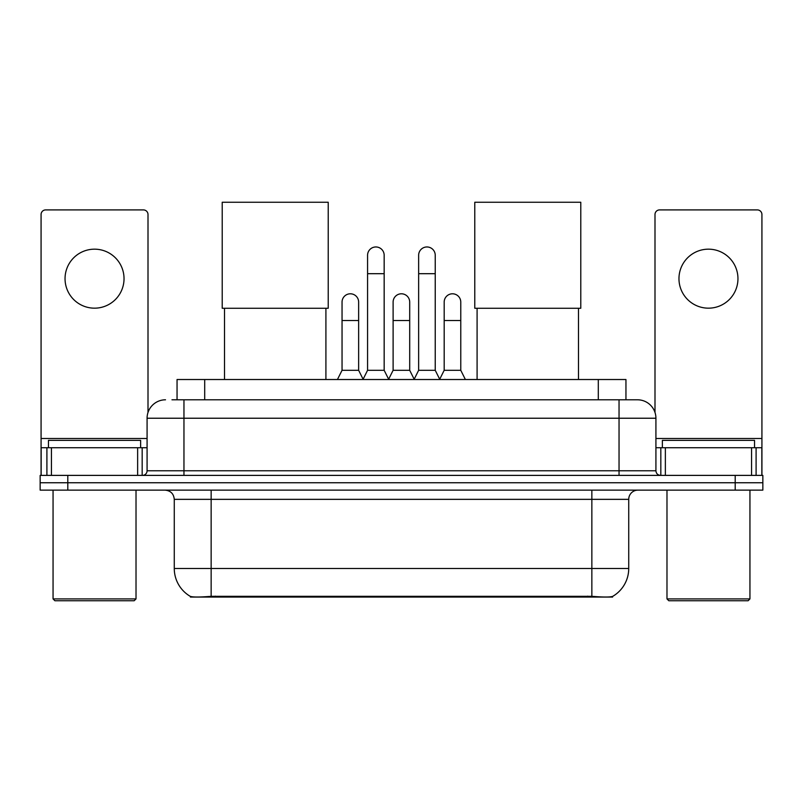 <?xml version="1.0" encoding="UTF-8"?>
<svg xmlns="http://www.w3.org/2000/svg" width="803" height="803" viewBox="0 0 803 803"><rect width="100%" height="100%" fill="white"/><g stroke="black" fill="none" stroke-linecap="round" stroke-linejoin="round"><path stroke-width="1.2" d="M177.051 399.794L177.051 379.518L625.949 379.518L625.949 399.794M612.599 596.408L612.599 597.061L190.401 597.061L190.401 596.408M174.271 568.484L211.149 568.484L211.149 499.346L174.271 499.346L174.271 568.484A32.261 32.261 0 0 0 190.221 596.318C192.61 597.251 199.586 597.251 211.149 596.318L591.851 596.318C603.404 597.251 610.38 597.251 612.779 596.318A32.261 32.261 0 0 0 628.729 568.484L628.729 499.346A9.214 9.214 0 0 1 637.943 490.131M67.803 475.386L762.85 475.386L762.85 482.754L40.15 482.754L40.15 490.131L67.803 490.131L67.803 482.754L40.15 482.754L40.15 475.386L67.803 475.386L67.803 482.754L762.85 482.754L762.85 490.131L67.803 490.131M172.394 399.794L631.028 399.794M171.972 399.794L183.957 399.794L183.957 418.233L147.079 418.233L147.079 470.779A4.607 4.607 0 0 1 142.472 475.386M165.518 399.794A18.439 18.439 0 0 0 147.079 418.233M637.482 399.794A18.439 18.439 0 0 1 655.921 418.233L619.043 418.233L619.043 399.794L637.201 399.794M655.921 418.233L655.921 470.779C656.192 473.569 657.727 475.105 660.528 475.386M762.85 475.386L762.85 482.754M94.533 249.171A29.5 29.5 0 0 0 65.043 278.671A29.5 29.5 0 0 0 94.533 308.171A29.5 29.5 0 0 0 124.033 278.671A29.5 29.5 0 0 0 94.533 249.171M137.634 475.386L137.634 447.733L51.442 447.733L51.442 475.386M148.003 412.471L148.003 214.511A4.607 4.607 0 0 0 143.396 209.904L45.681 209.904A4.607 4.607 0 0 0 41.073 214.511L41.073 447.733L51.442 447.733M137.634 447.733L147.079 447.733M41.073 475.386L41.073 447.733M134.171 600.754L54.895 600.754L53.058 598.908L136.018 598.908L134.171 600.754M53.058 490.131L53.058 598.908M136.018 490.131L136.018 598.908M140.625 447.733L140.625 440.355L48.451 440.355L48.451 447.733M224.509 308.262L224.509 379.518M325.908 308.262L325.908 379.518M222.21 202.246L328.216 202.246L328.216 308.262L222.21 308.262L222.21 202.246M477.092 308.262L477.092 379.518M578.491 308.262L578.491 379.518M474.784 202.246L580.79 202.246L580.79 308.262L474.784 308.262L474.784 202.246M362.966 379.518L367.573 370.293L384.165 370.293L388.782 379.518M384.165 370.293L384.165 255.254A8.301 8.301 0 0 0 375.874 246.963A8.301 8.301 0 0 1 376.396 246.973M367.573 370.293L367.573 273.693L384.165 273.693M367.573 273.693L367.573 255.254A8.301 8.301 0 0 1 375.874 246.963M414.037 379.518L418.644 370.293L435.236 370.293L439.843 379.518M435.236 370.293L435.236 255.254A8.301 8.301 0 0 0 426.945 246.963A8.301 8.301 0 0 1 427.467 246.973M418.644 370.293L418.644 273.693L435.236 273.693M418.644 273.693L418.644 255.254A8.301 8.301 0 0 1 426.945 246.963M337.431 379.518L342.048 370.293L358.64 370.293L363.107 379.237M358.64 370.293L358.64 302.079A8.301 8.301 0 0 0 350.861 293.808A8.301 8.301 0 0 1 358.64 302.079M342.048 370.293L342.048 320.517L358.64 320.517M342.048 320.517L342.048 302.079A8.301 8.301 0 0 1 350.861 293.808M388.642 379.237L393.109 370.293L409.701 370.293L414.177 379.237M409.701 370.293L409.701 302.079A8.301 8.301 0 0 0 401.932 293.808A8.301 8.301 0 0 1 409.701 302.079M393.109 370.293L393.109 320.517L409.701 320.517M393.109 320.517L393.109 302.079A8.301 8.301 0 0 1 401.932 293.808M439.713 379.237L444.179 370.293L460.771 370.293L465.379 379.518M460.771 370.293L460.771 302.079A8.301 8.301 0 0 0 452.992 293.808A8.301 8.301 0 0 1 460.771 302.079M444.179 370.293L444.179 320.517L460.771 320.517M444.179 320.517L444.179 302.079A8.301 8.301 0 0 1 452.992 293.808M708.467 249.171A29.5 29.5 0 0 0 678.967 278.671A29.5 29.5 0 0 0 708.467 308.171A29.5 29.5 0 0 0 737.957 278.671A29.5 29.5 0 0 0 708.467 249.171M751.558 475.386L751.558 447.733L665.366 447.733L665.366 475.386M761.927 475.386L761.927 447.733L761.927 475.386M751.558 447.733L761.927 447.733L761.927 214.511A4.607 4.607 0 0 0 757.319 209.904L659.604 209.904A4.607 4.607 0 0 0 654.997 214.511L654.997 412.471M655.921 447.733L665.366 447.733M748.105 600.754L668.829 600.754L666.982 598.908L749.942 598.908L748.105 600.754M666.982 490.131L666.982 598.908M749.942 490.131L749.942 598.908M754.549 447.733L754.549 440.355L662.375 440.355L662.375 447.733M587.706 597.061L587.706 596.157M215.294 597.061L215.294 596.157M204.705 399.794L204.705 379.518M598.295 399.794L598.295 379.518M591.851 490.131L591.851 499.346L211.149 499.346L211.149 490.131M628.729 499.346L591.851 499.346L591.851 568.484L628.729 568.484M591.851 596.318L591.851 568.484L211.149 568.484L211.149 596.318M735.197 490.131L735.197 475.386M183.957 475.386L183.957 470.779L655.921 470.779M147.079 470.779L183.957 470.779L183.957 418.233L619.043 418.233L619.043 475.386M147.079 438.508L41.073 438.508M142.171 447.733L142.171 475.386M41.144 447.733L41.144 475.386M46.905 475.386L46.905 447.733M761.927 438.508L655.921 438.508M761.856 475.386L761.856 447.733M756.095 447.733L756.095 475.386M660.829 475.386L660.829 447.733M174.271 499.346C173.729 493.755 170.658 490.683 165.057 490.131"/></g></svg>

